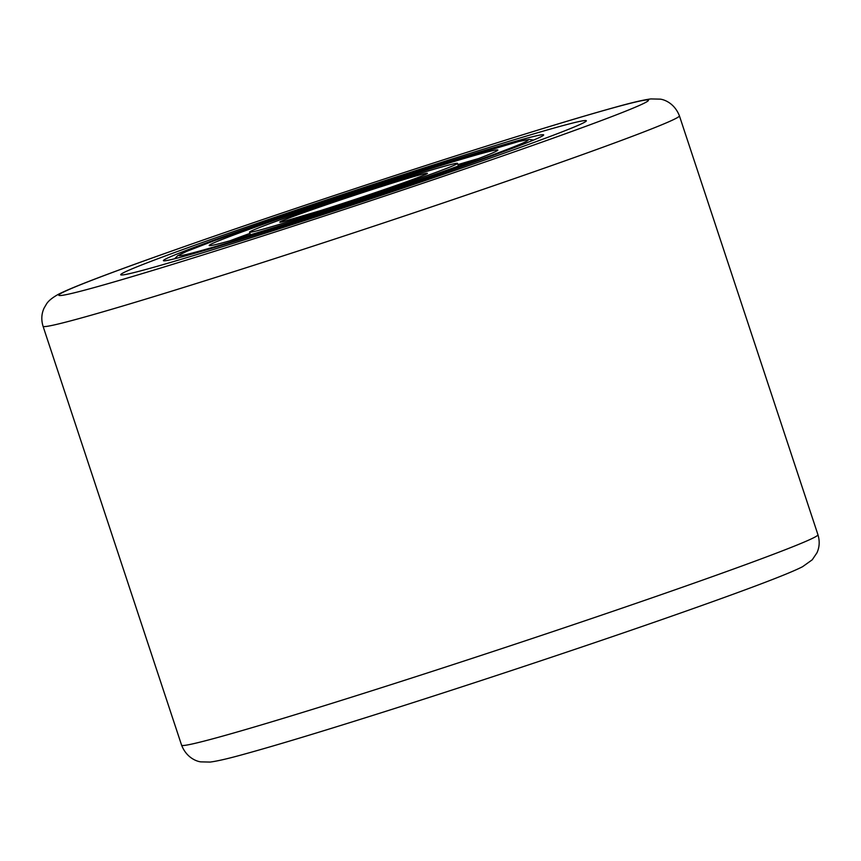 <?xml version="1.0" encoding="UTF-8"?>
<svg xmlns="http://www.w3.org/2000/svg" width="861" height="861" viewBox="0 0 861 861"><rect width="100%" height="100%" fill="white"/><g stroke="black" fill="none" stroke-linecap="round" stroke-linejoin="round"><path stroke-width="1.29" d="M248.7 238.497A245.213 6.479 -18.3 0 0 586.341 120.777A245.213 6.479 -18.3 0 0 458.364 157.036A245.213 6.479 -18.3 0 0 120.723 274.767A245.213 6.479 -18.3 0 0 248.7 238.497A245.213 6.479 -18.3 0 0 586.341 120.777A245.213 6.479 -18.3 0 0 458.364 157.036A245.213 6.479 -18.3 0 0 120.723 274.767A245.213 6.479 -18.3 0 0 248.7 238.497M439.142 164.505A200.258 5.284 161.7 0 1 543.635 135.048A200.258 5.284 161.7 0 1 267.922 231.028A200.258 5.284 161.7 0 1 163.515 260.754A200.258 5.284 161.7 0 1 439.142 164.505M288.532 223.021A152.031 4.014 -18.3 0 0 497.873 150.029A152.031 4.014 -18.3 0 0 418.532 172.512A152.031 4.014 -18.3 0 0 209.191 245.503A152.031 4.014 -18.3 0 0 288.532 223.021M400.354 179.572A109.53 2.895 -18.3 0 0 249.539 232.158A109.53 2.895 -18.3 0 0 306.71 215.96A109.53 2.895 -18.3 0 0 457.525 163.375A109.53 2.895 -18.3 0 0 400.354 179.572M249.948 233.396A152.031 4.014 -18.3 0 0 229.919 240.8M478.425 158.618A152.031 4.014 -18.3 0 0 457.934 164.612M486.314 146.176A310.606 8.201 -18.3 0 0 90.211 280.901A310.606 8.201 -18.3 0 0 220.739 249.356A310.606 8.201 -18.3 0 0 616.853 114.642A310.606 8.201 -18.3 0 0 486.314 146.176M217.951 276.704A335.123 8.847 161.7 0 1 43.05 326.265C41.124 319.861 41.457 313.824 44.051 308.173L46.655 303.718C48.679 300.65 52.596 297.508 58.44 294.29C73.422 286.541 120.572 268.826 199.892 241.155C285.163 211.429 397.459 174.191 486.637 146.069C543.452 128.138 586.89 115.051 616.95 106.786C632.329 102.491 643.63 99.865 650.862 98.929L660.107 99.133C662.615 99.295 674.002 102.039 679.404 115.815A335.123 8.847 161.7 0 1 217.951 276.704M817.95 534.735C819.876 541.139 819.543 547.176 816.949 552.827L812.246 559.79L802.56 566.71C787.578 574.459 740.428 592.174 661.108 619.845C575.837 649.571 463.541 686.809 374.363 714.931C317.548 732.862 274.11 745.949 244.05 754.214C228.671 758.509 217.37 761.135 210.138 762.071L200.893 761.867C198.385 761.705 186.998 758.961 181.596 745.185A335.123 8.847 -18.3 0 0 356.497 695.623A335.123 8.847 -18.3 0 0 817.95 534.735L679.404 115.815M432.157 167.217A183.91 4.854 -18.3 0 0 197.621 246.989A183.91 4.854 -18.3 0 0 274.907 228.316A183.91 4.854 -18.3 0 0 509.443 148.544A183.91 4.854 -18.3 0 0 432.157 167.217M386.729 184.867A77.651 2.045 -18.3 0 0 287.703 218.554A77.651 2.045 -18.3 0 0 320.335 210.665A77.651 2.045 -18.3 0 0 419.361 176.989A77.651 2.045 -18.3 0 0 386.729 184.867M181.596 745.185L43.05 326.265M174.579 258.784L177.743 255.674L187.203 251.143L214.303 240.682L272.7 219.942L351.901 193.187L432.265 167.185L518.882 141.452L529.192 139.45L533.572 140.063M250.411 234.805L249.539 232.158M424.871 174.74L425.237 174.503C418.36 178.109 360.081 198.213 320.443 210.633L282.526 221.815M458.396 166.022L457.525 163.375"/></g></svg>
